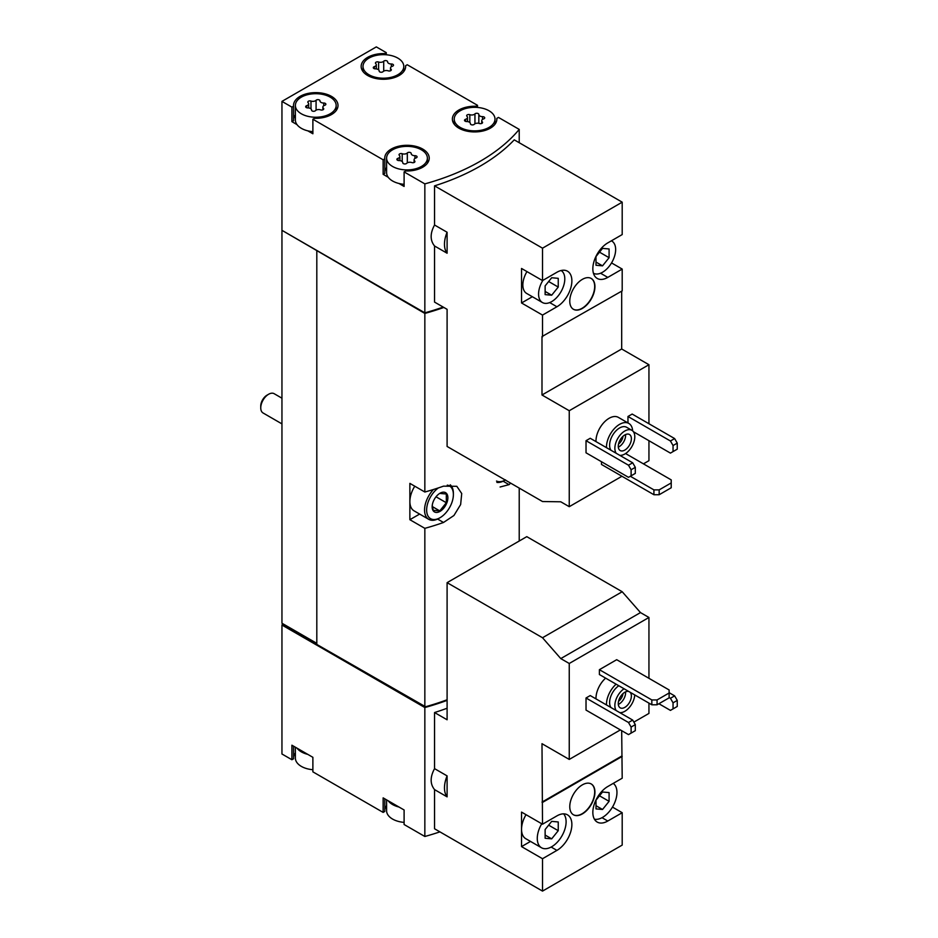 <?xml version="1.0" encoding="UTF-8"?>
<svg xmlns="http://www.w3.org/2000/svg" width="938" height="938" viewBox="0 0 938 938"><rect width="100%" height="100%" fill="white"/><g stroke="black" fill="none" stroke-linecap="round" stroke-linejoin="round"><path stroke-width="1.41" d="M542.516 891.1L542.516 858.716L556.926 850.391A21.128 12.206 -60 0 0 570.738 831.772A21.128 12.206 -60 0 0 567.49 814.841A21.128 12.206 -60 0 0 556.926 815.884L542.516 824.209L541.988 743.693L569.249 759.428L569.249 663.483L560.783 658.593L542.516 637.746L447.098 582.662L447.098 719.774L434.552 712.54L434.552 768.644L447.098 775.89L447.098 796.854L434.552 789.62L434.552 828.77L542.516 891.1L622.199 845.091L622.199 812.707L612.467 807.09M648.944 678.303L648.944 617.474L640.478 612.584L622.199 591.737L526.781 536.653L447.098 582.662M633.865 722.119L648.944 713.419L648.944 703.125M622.199 812.707L607.789 821.031A21.128 12.206 -60 0 1 597.213 822.075A21.128 12.206 -60 0 1 593.977 805.144A21.128 12.206 -60 0 1 607.789 786.525L622.199 778.2L621.683 730.679M542.516 824.209L521.54 812.097L521.54 846.604L542.516 858.716M595.993 698.904A18.537 10.705 -60 0 1 605.631 678.127M569.249 663.483L648.944 617.474M569.249 759.428L620.37 729.916M586.027 697.989L586.027 710.089L628.495 734.606L635.307 730.679L635.307 724.617L632.693 720.079L590.225 695.562L586.027 697.989L628.495 722.506L632.693 720.079M616.7 659.695L599.394 669.685L599.394 674.528L651.828 704.79L657.069 704.79L669.122 697.837L669.122 689.958L616.7 659.695M582.357 813.914A17.799 10.271 -60 0 1 573.458 814.794A17.799 10.271 -60 0 1 573.458 794.252A17.799 10.271 -60 0 1 591.257 783.98A17.799 10.271 -60 0 1 593.977 798.238A17.799 10.271 -60 0 1 582.357 813.914M542.516 802.412L622.199 756.403M296.994 748.137A20.39 11.772 0 0 0 307.793 754.375L291.906 745.206L291.906 759.733L281.951 753.988L281.951 625.036L424.844 707.533A200.193 115.573 0 0 0 447.098 700.369M424.844 707.533L424.844 836.485A200.193 115.573 0 0 0 439.91 831.865M434.552 768.644C430.026 777.016 430.026 784.004 434.552 789.62M447.098 708.237A200.193 115.573 180 0 1 434.552 712.54M595.993 441.61A18.537 10.705 -60 0 1 603.838 422.604A18.537 10.705 -60 0 1 618.365 417.375L628.847 423.437A18.537 10.705 -60 0 1 632.658 430.882M633.42 431.738L670.436 453.113L673.05 451.588L673.05 445.538L670.436 441.001L627.968 416.484L627.968 422.921M627.968 416.484L632.165 414.057L674.633 438.574L677.248 443.123L673.05 445.538M643.433 463.853L648.944 460.675L648.944 440.696M648.944 423.742L648.944 364.718L621.683 348.983L621.683 291.167M542.516 280.579L521.54 268.467L521.54 302.974L542.516 315.086L556.926 306.761A21.128 12.206 -60 0 0 570.738 288.142A21.128 12.206 -60 0 0 567.49 271.199A21.128 12.206 -60 0 0 556.926 272.255L542.516 280.579L542.516 248.183L434.552 185.853L434.552 225.014L447.098 232.249L447.098 253.225L434.552 245.991L434.552 302.095L447.098 309.329L447.098 446.453L542.516 501.537L560.783 501.795L569.249 506.684L569.249 410.727L648.944 364.718M569.249 506.684L621.941 476.258M586.027 440.696L586.027 452.808L628.495 477.325L635.307 473.385L635.307 467.335L632.693 462.797L590.225 438.281L586.027 440.696L628.495 465.213L632.693 462.797M601.493 461.731L601.493 464.462L653.915 494.725L659.168 494.725L671.221 487.76L671.221 479.893L625.576 453.546M569.249 410.727L541.988 394.992L541.988 336.566L622.199 290.862L622.199 269.077L611.541 262.921M622.199 269.077L607.789 277.402A21.128 12.206 -60 0 1 597.213 278.445A21.128 12.206 -60 0 1 593.977 261.514A21.128 12.206 -60 0 1 607.789 242.895L622.199 234.57L622.199 202.174L514.247 139.844A200.193 115.573 180 0 1 434.552 185.853M542.516 336.871L542.516 315.086M582.357 308.426A17.799 10.271 -60 0 1 573.458 309.306A17.799 10.271 -60 0 1 573.458 288.752A17.799 10.271 -60 0 1 591.257 278.48A17.799 10.271 -60 0 1 593.977 292.738A17.799 10.271 -60 0 1 582.357 308.426M542.516 248.183L622.199 202.174M386.28 54.767L386.28 52.645L376.314 46.9L281.951 101.386L291.906 107.131L291.906 121.659L296.994 124.602A20.39 11.772 0 0 0 301.344 128.318A20.39 11.772 0 0 0 307.793 130.839L312.882 133.771L312.882 119.243L383.138 159.8L383.138 174.327L388.226 177.27A20.39 11.772 0 0 0 392.565 180.987A20.39 11.772 0 0 0 399.013 183.496L404.102 186.439L404.102 171.912L424.844 183.883L424.844 312.835A200.193 115.573 0 0 0 443.182 307.078M424.844 183.883A200.193 115.573 0 0 0 519.218 129.397L519.218 142.717M434.552 225.014C430.026 233.386 430.026 240.374 434.552 245.991M295.376 747.211L295.376 758.068A20.39 11.772 0 0 0 301.344 766.393A20.39 11.772 0 0 0 307.793 768.902A20.39 11.772 0 0 0 312.882 769.723M386.597 799.868L386.597 810.737A20.39 11.772 0 0 0 392.565 819.062A20.39 11.772 0 0 0 399.013 821.571A20.39 11.772 0 0 0 404.102 822.392M301.344 113.791A20.39 11.772 0 0 0 323.563 116.347A20.39 11.772 0 0 0 336.156 105.466A20.39 11.772 0 0 0 315.766 93.694A20.39 11.772 0 0 0 295.376 105.466A20.39 11.772 0 0 0 301.344 113.791M319.987 100.87A2.075 1.196 0 0 0 319.987 100.835A2.075 1.196 0 0 0 318.428 99.674A2.075 1.196 0 0 0 316.083 100.272A3.635 2.099 0 0 1 310.982 101.058A2.075 1.196 0 0 0 308.883 101.034A2.075 1.196 0 0 0 307.816 102.078A2.075 1.196 0 0 0 308.121 102.711A3.635 2.099 0 0 1 308.661 103.813A3.635 2.099 0 0 1 306.761 105.654A2.075 1.196 0 0 0 305.671 106.709A2.075 1.196 0 0 0 307.805 107.905A3.635 2.099 0 0 1 311.545 110.004A3.635 2.099 0 0 1 311.545 110.063A2.075 1.196 0 0 0 311.545 110.098A2.075 1.196 0 0 0 313.104 111.259A2.075 1.196 0 0 0 315.438 110.672A3.635 2.099 0 0 1 320.55 109.875A2.075 1.196 0 0 0 322.649 109.91A2.075 1.196 0 0 0 323.716 108.855A2.075 1.196 0 0 0 323.399 108.233A3.635 2.099 0 0 1 322.86 107.131A3.635 2.099 0 0 1 324.771 105.279A2.075 1.196 0 0 0 325.861 104.224A2.075 1.196 0 0 0 323.727 103.028A3.635 2.099 0 0 1 319.987 100.929A3.635 2.099 0 0 1 319.987 100.87M368.974 74.747A20.39 11.772 0 0 0 391.193 77.303A20.39 11.772 0 0 0 403.786 66.422A20.39 11.772 0 0 0 383.396 54.65A20.39 11.772 0 0 0 363.006 66.422A20.39 11.772 0 0 0 368.974 74.747M387.617 61.826A2.075 1.196 0 0 0 387.617 61.791A2.075 1.196 0 0 0 386.057 60.63A2.075 1.196 0 0 0 383.712 61.228A3.635 2.099 0 0 1 378.612 62.014A2.075 1.196 0 0 0 376.513 61.99A2.075 1.196 0 0 0 375.446 63.034A2.075 1.196 0 0 0 375.751 63.667A3.635 2.099 0 0 1 376.302 64.769A3.635 2.099 0 0 1 374.391 66.61A2.075 1.196 0 0 0 373.301 67.665A2.075 1.196 0 0 0 375.435 68.861A3.635 2.099 0 0 1 379.175 70.96A3.635 2.099 0 0 1 379.175 71.018A2.075 1.196 0 0 0 379.175 71.054A2.075 1.196 0 0 0 380.734 72.214A2.075 1.196 0 0 0 383.079 71.628A3.635 2.099 0 0 1 388.18 70.831A2.075 1.196 0 0 0 390.278 70.854A2.075 1.196 0 0 0 391.345 69.811A2.075 1.196 0 0 0 391.029 69.189A3.635 2.099 0 0 1 390.489 68.087A3.635 2.099 0 0 1 392.401 66.235A2.075 1.196 0 0 0 393.491 65.179A2.075 1.196 0 0 0 391.357 63.983A3.635 2.099 0 0 1 387.617 61.885A3.635 2.099 0 0 1 387.617 61.826M392.565 166.46A20.39 11.772 0 0 0 414.795 169.016A20.39 11.772 0 0 0 427.376 158.135A20.39 11.772 0 0 0 406.986 146.363A20.39 11.772 0 0 0 386.597 158.135A20.39 11.772 0 0 0 392.565 166.46M411.207 153.539A2.075 1.196 0 0 0 411.207 153.504A2.075 1.196 0 0 0 409.648 152.343A2.075 1.196 0 0 0 407.315 152.941A3.635 2.099 0 0 1 402.203 153.726A2.075 1.196 0 0 0 400.104 153.703A2.075 1.196 0 0 0 399.037 154.747A2.075 1.196 0 0 0 399.354 155.38A3.635 2.099 0 0 1 399.893 156.482A3.635 2.099 0 0 1 397.982 158.323A2.075 1.196 0 0 0 396.891 159.378A2.075 1.196 0 0 0 399.025 160.574A3.635 2.099 0 0 1 402.765 162.673A3.635 2.099 0 0 1 402.765 162.731A2.075 1.196 0 0 0 402.765 162.766A2.075 1.196 0 0 0 404.325 163.927A2.075 1.196 0 0 0 406.67 163.341A3.635 2.099 0 0 1 411.77 162.544A2.075 1.196 0 0 0 413.869 162.579A2.075 1.196 0 0 0 414.936 161.524A2.075 1.196 0 0 0 414.631 160.902A3.635 2.099 0 0 1 414.092 159.8A3.635 2.099 0 0 1 415.991 157.947A2.075 1.196 0 0 0 417.082 156.892A2.075 1.196 0 0 0 414.948 155.696A3.635 2.099 0 0 1 411.207 153.598A3.635 2.099 0 0 1 411.207 153.539M460.206 127.416A20.39 11.772 0 0 0 482.425 129.972A20.39 11.772 0 0 0 495.006 119.091A20.39 11.772 0 0 0 474.616 107.319A20.39 11.772 0 0 0 454.226 119.091A20.39 11.772 0 0 0 460.206 127.416M478.849 114.495A2.075 1.196 0 0 0 478.849 114.459A2.075 1.196 0 0 0 477.278 113.299A2.075 1.196 0 0 0 474.945 113.885A3.635 2.099 0 0 1 469.832 114.682A2.075 1.196 0 0 0 467.734 114.659A2.075 1.196 0 0 0 466.667 115.702A2.075 1.196 0 0 0 466.983 116.324A3.635 2.099 0 0 1 467.523 117.426A3.635 2.099 0 0 1 465.611 119.278A2.075 1.196 0 0 0 464.521 120.334A2.075 1.196 0 0 0 466.655 121.53A3.635 2.099 0 0 1 470.395 123.628A3.635 2.099 0 0 1 470.395 123.687A2.075 1.196 0 0 0 470.395 123.722A2.075 1.196 0 0 0 471.966 124.883A2.075 1.196 0 0 0 474.3 124.285A3.635 2.099 0 0 1 479.4 123.499A2.075 1.196 0 0 0 481.499 123.523A2.075 1.196 0 0 0 482.566 122.479A2.075 1.196 0 0 0 482.261 121.846A3.635 2.099 0 0 1 481.722 120.756A3.635 2.099 0 0 1 483.621 118.903A2.075 1.196 0 0 0 484.712 117.848A2.075 1.196 0 0 0 482.578 116.652A3.635 2.099 0 0 1 478.837 114.553A3.635 2.099 0 0 1 478.849 114.495M519.218 129.397L498.477 117.426L496.823 118.376A22.242 12.839 0 0 1 496.859 119.091A22.242 12.839 0 0 1 474.616 131.93A22.242 12.839 0 0 1 452.374 119.091A22.242 12.839 0 0 1 475.859 106.264L477.501 105.314L407.244 64.757L405.603 65.707A22.242 12.839 0 0 1 405.638 66.422A22.242 12.839 0 0 1 383.396 79.261A22.242 12.839 0 0 1 361.153 66.422A22.242 12.839 0 0 1 384.639 53.607L386.28 52.645M477.501 107.436L477.501 105.314M281.951 101.386L281.951 230.326L424.844 312.835M291.906 107.131L293.559 106.182A22.242 12.839 0 0 1 293.524 105.466A22.242 12.839 0 0 1 315.766 92.628A22.242 12.839 0 0 1 338.008 105.466A22.242 12.839 0 0 1 314.523 118.294L312.882 119.243M383.138 159.8L384.779 158.85A22.242 12.839 0 0 1 384.744 158.135A22.242 12.839 0 0 1 406.986 145.296A22.242 12.839 0 0 1 429.229 158.135A22.242 12.839 0 0 1 405.755 170.962L404.102 171.912M307.793 754.375L312.882 757.318L312.882 771.845L383.138 812.402L384.779 811.452L384.779 798.824M388.226 800.806A20.39 11.772 0 0 0 399.013 807.043L383.138 797.875L383.138 812.402M399.013 807.043L404.102 809.975L404.102 824.514L424.844 836.485M281.951 230.326L281.951 623.219L316.81 643.96M282.995 623.829L316.81 643.351M281.951 625.036L282.479 624.133M282.479 230.631L424.844 313.433L424.844 492.016L409.871 483.375L409.871 519.699L424.844 528.34L424.844 706.935A200.193 115.573 0 0 0 447.098 699.76M519.218 488.088L519.218 541.027M500.106 486.998L509.041 484.641A200.193 115.573 0 0 0 510.624 483.129M424.844 313.433A200.193 115.573 0 0 0 443.838 307.453M424.844 528.34A200.193 115.573 0 0 0 443.51 522.478L453.945 515.49L460.64 504.55L461.719 493.529L456.818 486.306L443.51 486.154A200.193 115.573 180 0 1 424.844 492.016M316.81 251.067L316.81 644.558L424.844 706.935M409.871 519.699L419.626 514.071M447.262 485.134A18.901 10.916 -60 0 1 453.382 494.572A18.901 10.916 -60 0 1 440.016 517.729L438.972 518.339A20.39 11.772 -60 0 1 428.772 519.347L414.092 510.87A20.39 11.772 -60 0 1 409.871 501.537A20.39 11.772 -60 0 1 414.772 486.201M317.337 250.763L425.5 313.21A200.193 115.573 0 0 0 443.78 307.418M386.597 805.601A22.242 12.839 0 0 0 384.779 810.022M295.376 752.933A22.242 12.839 0 0 0 293.559 757.353M291.906 759.733L293.559 758.783L293.559 746.156M282.479 624.731L425.5 706.748M425.5 707.311A200.193 115.573 0 0 0 447.098 700.311M405.603 67.137L405.603 65.707M384.639 54.674L384.639 53.607M291.906 121.659L293.559 120.709L293.559 106.182M295.376 114.87A22.242 12.839 0 0 0 293.559 119.278M307.793 130.839A20.39 11.772 0 0 0 312.882 131.648M295.376 105.466L295.376 119.994A20.39 11.772 0 0 0 296.994 124.602M383.138 174.327L384.779 173.378L384.779 158.85M386.597 167.539A22.242 12.839 0 0 0 384.779 171.947M399.013 183.496A20.39 11.772 0 0 0 404.102 184.317M386.597 158.135L386.597 172.662A20.39 11.772 0 0 0 388.226 177.27M475.859 107.342L475.859 106.264M496.823 119.806L496.823 118.376M447.098 232.249A24.095 13.918 120 0 0 447.098 253.225M541.988 394.992L621.683 348.983M526.957 271.598A18.537 10.705 120 0 0 526.687 293.453L542.422 302.528A18.537 10.705 120 0 0 560.865 291.976A18.537 10.705 120 0 0 561.123 270.519M521.54 302.974L532.362 296.725M631.11 475.812L631.11 469.75L628.495 465.213M631.11 469.75L635.307 467.335M670.436 441.001L674.633 438.574M673.05 451.588L677.248 449.173L677.248 443.123M630.324 476.258L653.915 489.882L653.915 494.725M653.915 489.882L659.168 489.882L659.168 494.725M659.168 489.882L671.221 482.918M616.231 453.289A14.082 8.137 -60 0 1 618.728 436.932A14.082 8.137 -60 0 1 631.872 430.308A14.082 8.137 -60 0 1 634.029 441.599A14.082 8.137 -60 0 1 624.825 454.015A14.082 8.137 -60 0 1 619.784 455.34M624.825 450.076A9.263 5.347 -60 0 1 620.194 450.545A9.263 5.347 -60 0 1 620.194 439.84A9.263 5.347 -60 0 1 629.457 434.482A9.263 5.347 -60 0 1 630.875 441.915A9.263 5.347 -60 0 1 624.825 450.076M610.99 450.263A14.082 8.137 -60 0 1 613.487 433.895A14.082 8.137 -60 0 1 626.619 427.282L631.872 430.308M606.487 447.661A18.537 10.705 -60 0 1 614.32 428.666A18.537 10.705 -60 0 1 628.847 423.437M542.868 280.368A18.537 10.705 120 0 0 538.576 294.04A18.537 10.705 120 0 0 542.422 302.528M558.239 287.063L558.239 278.328L551.685 277.742L545.13 285.891L545.13 294.626L551.685 295.212L558.239 287.063L548.648 281.517M593.437 273.263A18.537 10.705 120 0 0 611.893 262.323A18.537 10.705 120 0 0 611.811 241.066A18.537 10.705 120 0 0 611.353 240.832M609.09 257.704L609.09 248.969L602.536 248.382L595.993 256.531L595.993 265.266L602.536 265.853L609.09 257.704L599.499 252.158M573.329 309.223A17.799 10.271 120 0 0 582.099 308.274A17.799 10.271 120 0 0 593.684 292.715A17.799 10.271 120 0 0 591.128 278.41M625.564 434.564A9.263 5.347 -60 0 1 619.057 446.746A9.263 5.347 -60 0 1 618.306 447.133M623.008 436.299A7.457 4.303 -60 0 1 618.529 444.049M447.098 775.89A24.095 13.918 120 0 0 447.098 796.854M542.516 637.746L622.199 591.737M560.783 658.593L640.478 612.584M541.988 802.107L621.683 756.098M521.54 846.604L530.509 841.421M631.11 733.094L631.11 727.044L628.495 722.506M631.11 727.044L635.307 724.617M658.898 703.735L670.436 710.394L673.05 708.882L673.05 702.832L677.248 700.405L674.633 695.867L669.122 692.69M673.05 702.832L670.436 698.282L674.633 695.867M670.436 698.282L669.122 697.532M673.05 708.882L677.248 706.455L677.248 700.405M599.394 669.685L651.828 699.947L651.828 704.79M651.828 699.947L657.069 699.947L657.069 704.79M657.069 699.947L669.122 692.994M595.993 262.065L602.536 265.853M545.13 291.437L551.685 295.212M634.756 694.941A14.082 8.137 -60 0 1 624.825 711.297A14.082 8.137 -60 0 1 619.784 712.634M616.231 710.582A14.082 8.137 -60 0 1 624.063 688.773M630.066 692.232A9.263 5.347 -60 0 1 630.688 699.795A9.263 5.347 -60 0 1 624.825 707.369A9.263 5.347 -60 0 1 620.194 707.827A9.263 5.347 -60 0 1 619.877 697.696A9.263 5.347 -60 0 1 628.753 691.482M610.99 707.557A14.082 8.137 -60 0 1 618.822 685.737M606.487 704.954A18.537 10.705 -60 0 1 616.114 684.177M526.03 814.688A20.39 11.772 120 0 0 521.54 829.356A20.39 11.772 120 0 0 525.761 838.689L541.496 847.764A20.39 11.772 120 0 0 560.889 837.611A20.39 11.772 120 0 0 563.597 813.844M541.754 823.775A20.39 11.772 120 0 0 537.275 838.431A20.39 11.772 120 0 0 541.496 847.764M558.239 830.693L558.239 821.958L551.685 821.371L545.13 829.52L545.13 838.255L551.685 838.842L558.239 830.693L548.648 825.159M594.411 819.191A20.39 11.772 120 0 0 609.278 811.581A20.39 11.772 120 0 0 616.958 792.422A20.39 11.772 120 0 0 613.206 783.394M609.09 801.333L609.09 792.598L602.536 792.012L595.993 800.161L595.993 808.896L602.536 809.482L609.09 801.333L599.499 795.799M595.993 805.707L602.536 809.482M545.13 835.066L551.685 838.842M573.329 814.723A17.799 10.271 120 0 0 582.099 813.762A17.799 10.271 120 0 0 593.684 798.203A17.799 10.271 120 0 0 591.128 783.898M625.564 691.857A9.263 5.347 -60 0 1 619.057 704.039A9.263 5.347 -60 0 1 618.306 704.415M623.008 693.581A7.457 4.303 -60 0 1 618.529 701.331M281.951 423.882L263.05 412.966A11.127 6.425 -60 0 1 260.752 407.878L260.752 406.025A8.852 5.112 -60 0 1 267.002 395.179L268.608 394.253A11.127 6.425 -60 0 1 274.177 393.702L281.951 398.193M260.752 407.878A11.127 6.425 -60 0 1 268.608 394.253M440.016 511.374A11.127 6.425 -60 0 1 432.336 504.773A11.127 6.425 -60 0 1 438.327 494.408A11.127 6.425 -60 0 1 447.836 496.8A11.127 6.425 -60 0 1 440.016 511.374M439.77 493.411L446.324 493.998L446.324 502.733L439.77 510.893L433.215 510.307L432.371 505.817M438.972 518.339L440.016 517.729A18.901 10.916 -60 0 1 426.673 510.94A18.901 10.916 -60 0 1 438.386 487.912M428.772 519.347A20.39 11.772 -60 0 1 433.45 489.507M450.263 484.817A20.39 11.772 -60 0 1 453.382 493.365L453.382 494.572M505.547 479.893L505.289 480.045A18.901 10.916 -60 0 1 496.519 481.053M504.503 480.502A20.39 11.772 -60 0 1 496.87 482.39M436.018 496.788L446.324 502.733M432.43 506.649L439.77 510.893M443.51 522.478L437.589 519.054M509.041 484.641L503.131 481.217M478.837 114.553L478.837 123.335L478.849 114.612M482.578 119.396L482.578 116.652M482.261 123.113L482.261 121.846M465.611 121.389L465.611 119.278M469.832 122.503L469.832 114.682M474.945 123.793L474.945 113.885M414.948 158.44L414.948 155.696M414.631 162.157L414.631 160.902M397.982 160.433L397.982 158.323M402.203 161.559L402.203 153.726M407.315 162.837L407.315 152.941M391.357 66.727L391.357 63.983M391.029 70.444L391.029 69.189M374.391 68.72L374.391 66.61M378.612 69.846L378.612 62.014M383.712 71.124L383.712 61.228M323.727 105.771L323.727 103.028M323.399 109.488L323.399 108.233M306.761 107.764L306.761 105.654M310.982 108.89L310.982 101.058M316.083 110.168L316.083 100.272M607.789 277.402L600.555 273.228M556.926 306.761L549.703 302.587M556.926 850.391L551.157 847.049M607.789 821.031L602.008 817.69M336.156 110.602L336.156 105.466M403.786 71.558L403.786 66.422M363.006 71.558L363.006 66.422M427.376 163.271L427.376 158.135M495.006 124.226L495.006 119.091M454.226 124.226L454.226 119.091M481.722 123.453L481.722 120.756M467.523 121.577L467.523 117.426M414.092 162.497L414.092 159.8M399.893 160.621L399.893 156.482M390.489 70.784L390.489 68.087M376.302 68.908L376.302 64.769M322.86 109.828L322.86 107.131M308.661 107.952L308.661 103.813"/></g></svg>
